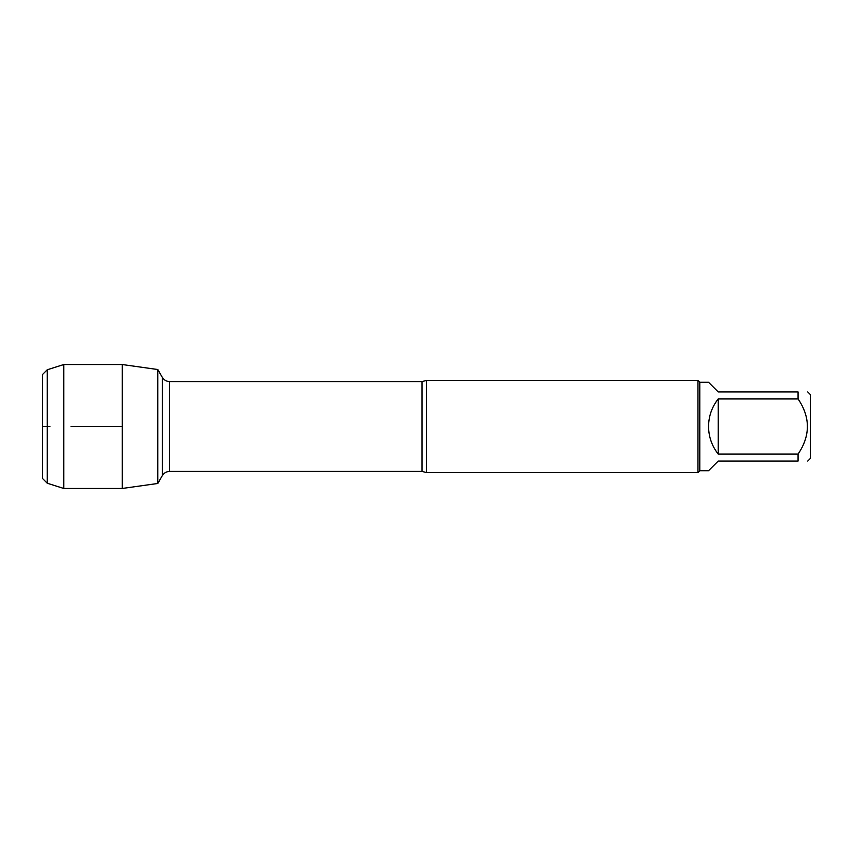 <?xml version="1.0" encoding="UTF-8"?>
<svg xmlns="http://www.w3.org/2000/svg" width="853" height="853" viewBox="0 0 853 853"><rect width="100%" height="100%" fill="white"/><g stroke="black" fill="none" stroke-linecap="round" stroke-linejoin="round"><path stroke-width="1.28" d="M426.5 380.438L426.5 472.562L697.957 472.562L697.957 380.438L426.5 380.438L422.043 381.59L169.64 381.59L169.64 471.41C166.452 471.517 164.011 472.925 162.326 475.633L162.326 377.367L162.326 475.633L157.805 483.47L122.299 488.46L122.299 364.54L157.805 369.53L157.805 483.47L157.805 369.53L162.326 377.367C164.011 380.075 166.452 381.483 169.64 381.59M807.738 391.954L810.35 394.566L810.35 458.434L807.738 461.046M718.226 461.046L708.555 470.717L699.801 470.717L699.801 382.283L708.555 382.283L718.226 391.954L798.067 391.954C810.499 391.954 810.499 391.954 798.067 391.954L798.067 398.895C810.499 417.32 810.499 435.723 798.067 454.105L798.067 461.046C810.499 461.046 810.499 461.046 798.067 461.046L718.226 461.046M718.226 398.895C711.892 407.009 708.662 416.211 708.555 426.5C708.662 436.789 711.892 445.991 718.226 454.105L718.226 398.895L798.067 398.895M718.226 454.105L798.067 454.105M47.256 369.765L42.65 374.371L42.65 478.629L47.256 483.235L47.256 369.765L63.762 364.54L122.299 364.54M47.256 483.235L63.762 488.46L63.762 364.54M122.299 426.5L71.055 426.5L122.299 426.5M49.964 426.5L42.65 426.5L49.964 426.5M426.5 472.562L422.043 471.41L422.043 381.59M422.043 471.41L169.64 471.41M699.801 382.283L697.957 380.438M699.801 470.717L697.957 472.562M63.762 488.46L122.299 488.46"/></g></svg>
